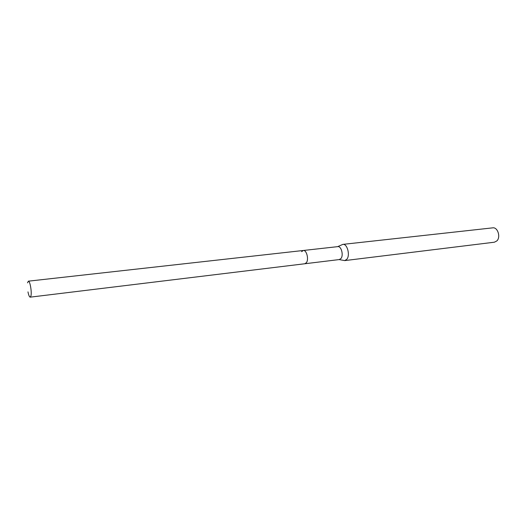 <?xml version="1.0" encoding="UTF-8"?>
<svg xmlns="http://www.w3.org/2000/svg" width="525" height="525" viewBox="0 0 525 525"><rect width="100%" height="100%" fill="white"/><g stroke="black" fill="none" stroke-linecap="round" stroke-linejoin="round"><path stroke-width="0.79" d="M27.53 282.844L28.35 281.17C29.951 280.58 31.986 292.143 30.942 295.949L30.214 297.15C29.407 297.032 28.658 295.28 27.976 291.88M306.436 262.638C309.022 259.271 306.541 249.782 303.279 250.484C306.541 249.782 309.022 259.271 306.436 262.638L304.828 263.76L306.436 262.638M30.214 297.15L339.327 259.56L341.02 258.457C343.75 255.15 341.237 245.917 337.824 246.632L28.35 281.17M301.626 251.659L303.279 250.484M337.627 246.652L342.864 244.381C347.189 243.482 350.359 255.071 346.887 259.212L344.754 260.597L339.137 259.586M344.754 260.597L494.392 242.202L496.867 240.909C500.948 237.123 497.687 226.931 492.719 227.85L342.864 244.381"/></g></svg>
